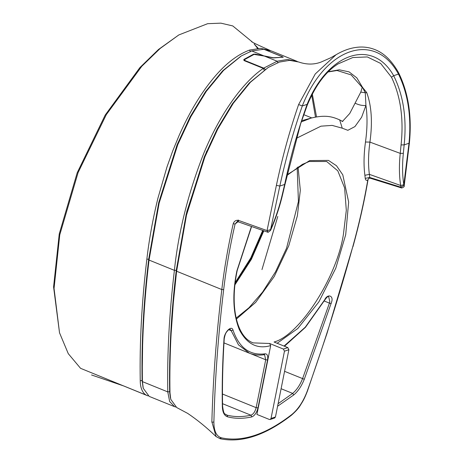 <?xml version="1.0" encoding="UTF-8"?>
<svg xmlns="http://www.w3.org/2000/svg" width="463" height="463" viewBox="0 0 463 463"><rect width="100%" height="100%" fill="white"/><g stroke="black" fill="none" stroke-linecap="round" stroke-linejoin="round"><path stroke-width="0.69" d="M251.577 226.621L237.183 270.554C229.521 307.148 237.01 337.197 253.18 342.892L269.616 343.482L270.681 345.606L256.93 414.431L269.333 419.455L270.178 419.495L271.023 418.454L275.45 416.984L274.6 418.031L270.178 419.495M298.039 166.877L300.319 190.235L297.368 215.833L288.785 245.708L274.246 276.486L255.622 302.432L236.361 319.105M341.972 121.341L342.933 120.912L349.768 113.447L360.799 92.096L362.199 87.403L351.185 74.913L337.041 70.503L328.047 71.968M301.222 121.931L311.205 118.048C326.016 114.483 332.631 116.879 339.674 119.876L342.255 128.187L332.156 125.398L320.986 126.168L296.436 138.281M237.895 221.777L235.094 224.023C229.984 246.403 226.175 268.251 223.675 289.578C218.212 335.166 214.948 379.33 213.883 422.071C213.912 431.221 216.493 436.487 221.609 437.876C242.56 442.252 265.907 434.514 291.649 414.669C298.108 409.419 303.306 401.577 307.235 391.142C324.303 343.129 339.472 295.024 352.754 246.814C359.028 224.237 364.034 201.984 367.778 180.061C366.366 180.732 365.521 180.171 365.249 178.371L364.89 175.321C363.588 165.413 363.791 154.312 365.481 142.014C367.367 128.482 367.512 116.3 365.932 105.46L361.615 117.243L354.936 126.584L347.846 130.311L342.255 128.187M403.817 184.737L400.669 185.489L369.37 174.343L369.734 177.474L400.906 187.208L400.669 185.489C399.158 175.905 399.013 165.198 400.246 153.375L401.068 144.948C403.834 118.91 400.645 96.333 391.49 77.217L380.661 63.448L367.344 56.943L352.812 57.534L338.112 63.882C325.888 71.464 315.616 85.163 307.305 104.997L307.096 104.372C328.053 52.66 372.269 37.827 393.666 75.689C403.377 95.193 406.873 118.25 404.158 144.855L403.348 153.351C402.162 164.909 402.318 175.373 403.817 184.737L409.008 143.252C411.549 116.769 408.036 93.717 398.475 74.092C375.117 30.732 325.379 47.18 302.287 105.963C293.253 131.845 285.764 158.543 279.82 186.057L270.6 229.579L267.238 230.661L268.094 232.322L270.554 230.447L271.179 228.994C276.232 217.315 280.144 205.375 282.928 193.193L285.017 184.303L284.67 184.448C290.469 156.853 297.94 130.161 307.096 104.372L302.287 105.963L298.618 104.54L315.262 73.947L336.063 54.732C342.603 50.872 349.021 48.47 355.329 47.527C362.413 46.381 369.26 47.197 375.887 49.987C384.545 53.615 392.103 61.18 398.568 72.691L398.568 72.691C408.366 92.641 411.983 115.993 409.419 142.737L409.008 143.252L404.158 144.855L401.068 144.948M170.783 399.355L169.666 391.681C168.989 353.234 171.194 312.797 176.27 270.375L186.126 214.491L204.333 156.812L217.211 128.98L232.333 103.88L249.331 82.935L268.239 67.459L250.39 82.281L233.358 103.203L217.679 129.212L204.895 156.882L186.491 215.173L176.611 271.237L173.336 302.709L171.136 333.499C170.031 352.615 169.637 375.84 169.979 392.786L170.783 399.355L176.744 407.562M312.328 94.082L316.524 116.861M336.051 54.738L330.767 57.759L321.114 62.042C314.064 64.739 306.593 64.722 298.693 62.001L289.612 60.352L279.322 62.1L268.239 67.459M176.646 407.521L187.694 413.401C197.319 419.889 206.787 427.615 216.099 436.592L211.863 421.793C213.038 379.162 216.354 335.085 221.812 289.549C224.323 268.146 228.126 246.206 233.219 223.727C234.139 221.164 235.846 220.029 238.329 220.33L267.047 230.597L276.399 185.35C282.251 157.53 289.659 130.595 298.618 104.54M328.267 71.753L339.281 69.809L349.033 71.858L356.828 77.865L362.471 87.287L366.731 92.588C371.586 105.9 372.651 122.406 369.925 142.106L400.246 153.375L403.348 153.351M269.616 343.482L283.397 349.067L287.824 347.597L288.889 349.721L275.45 416.984M288.889 349.721L284.461 351.185L283.397 349.067M284.461 351.185L271.023 418.454M287.216 175.217L302.426 164.353L309.232 161.5L326.67 161.506L337.811 170.853L344.628 187.961L346.307 210.335L343.396 234.486C336.832 277.453 299.515 335.322 274.044 342.012L287.824 347.597M365.481 142.014L369.925 142.106C368.288 154.011 368.102 164.753 369.37 174.343L364.89 175.321M267.846 232.235L267.238 230.661M233.219 223.727L235.094 224.023L238.329 220.33L238.428 221.899L268.089 232.316M401.519 187.943L400.906 187.208M365.249 178.371L369.734 177.474L370.163 178.197L368.895 178.226L367.778 180.061M366.731 92.588L365.295 92.791L365.932 105.46C362.402 105.761 358.784 104.997 355.08 103.162M362.141 87.304L362.471 87.287L365.295 92.791L360.799 92.096M404.205 185.756L403.921 185.408L400.929 187.214L401.757 188.007C403.8 187.179 404.616 186.433 404.205 185.756L409.419 142.737M276.399 185.35L279.82 186.057L284.67 184.448L282.569 193.372C279.831 205.381 275.96 217.176 270.953 228.763L270.554 230.447M235.071 283.946L251.096 258.701L263.279 230.736M263.794 230.915L251.374 259.321L234.978 284.768M236.13 318.11L248.99 307.739L262.567 292.118L275.566 271.746L286.533 248.249L298.427 201.515L297.177 167.432M315.471 117.046L311.732 95.251M263.557 68.889L263.707 68.113L244.968 60.52L244.661 59.542L254.065 54.402L264.46 56.092L277.14 61.226L287.587 59.478L297.958 61.735M264.46 56.092L273.228 57.944L283.281 57.204M282.991 57.267L282.355 56.66L264.147 49.391M296.957 61.301L271.602 51.028L264.101 49.373M244.256 60.636L244.661 59.542M265.351 69.311L263.707 68.113L277.14 61.226L277.991 62.922M143.264 388.301L142.1 380.505C141.423 342.088 143.623 301.656 148.704 259.211L158.664 202.898L177.04 144.994L190.027 117.093L205.364 91.865L222.39 71.14L241.391 55.884L223.513 70.451L206.295 91.356L190.831 116.717L177.751 144.705L159.139 203.112L149.045 260.073C143.952 302.599 141.747 343.118 142.425 381.628L143.264 388.301L149.213 396.397L174.574 406.67L169.661 401.543L167.78 391.901C167.102 353.391 169.308 312.872 174.401 270.346C178.307 232.686 187.926 194.107 203.263 154.601C217.934 118.349 240.442 83.988 263.308 68.385L244.568 60.792L243.735 59.808L244.111 59.316L253.516 54.183L255.316 54.125L273.268 57.753L282.58 57.256M206.712 151.1L186.832 211.55L176.27 270.375C171.188 312.814 168.983 353.246 169.661 391.675L169.672 392.12M169.701 392.774L170.465 398.099M282.395 57.25L282.019 56.631L263.829 49.263L251.779 50.953L241.391 55.884M251.779 50.953L263.354 55.641M175.662 407.018L174.574 406.67M142.1 380.505L142.425 381.628L167.78 391.901L169.661 391.675L169.979 392.786M263.308 68.385L264.153 70.121M59.524 332.804L53.581 286.915L59.241 233.96L77.205 172.751L105.211 115.05L139.924 67.546L158.537 49.448L178.816 34.945L160.221 48.418L141.765 66.296L106.299 114.65L78.108 172.554L59.768 234.851L54.049 288.443L59.524 332.804L68.275 353.668L80.556 368.316L147.465 395.686M252.323 41.988L232.779 25.934L220.874 23.15L207.65 23.682L178.816 34.945M257.445 48.412L256.369 46.618M148.154 395.865L147.952 395.813C143.316 394.638 140.243 388.816 140.237 380.742C139.56 342.244 141.759 301.726 146.852 259.182C149.127 239.435 152.825 219.08 157.952 198.112L166.993 166.929L172.618 151.216L178.978 135.775C183.73 125.016 188.713 115.2 193.922 106.34C199.686 96.559 205.491 88.051 211.336 80.817C223.681 65.214 236.431 54.964 249.58 50.062L260.669 48.326L270.49 50.612M258.256 48.355L254.141 43.956L257.665 48.395M146.123 395.072L123.899 386.026L91.547 374.972M146.962 274.756L142.87 328.788L142.1 380.517L143.09 387.595M261.965 269.599L277.788 216.441M240.777 56.26L222.975 70.544L205.78 91.28L190.374 116.433L177.317 144.306L158.786 202.372L148.704 259.211L147.766 267.301M235.233 282.563L250.807 257.856L262.671 230.528M270.681 345.606C257.278 349.438 246.82 344.107 239.307 329.604C232.953 313.393 232.154 293.785 236.911 270.78L251.392 226.552M287.361 174.615L309.724 160.568L328.452 160.406L336.485 165.737L342.788 174.829L348.656 202.071L345.693 234.735L335.797 268.164L318.857 301.917L297.773 328.522L277.152 343.274M324.198 300.996L329.43 303.115L329.812 301.656L328.661 296.627C328.232 297.142 328.522 294.89 324.777 300.012L305.47 327.295L284.473 346.243M284.056 346.069L305.285 327.167L324.708 299.781C327.428 293.548 333.754 295.44 331.653 301.859L304.289 379.278C301.529 386.154 298.016 391.374 293.745 394.951L277.597 406.242M223.988 339.13C224.185 332.15 231.645 324.754 233.028 330.16C239.099 347.806 249.794 355.694 265.102 353.825C267.354 353.842 268.17 355.891 267.556 359.971L257.984 407.868C256.705 412.736 254.627 415.751 251.756 416.92C243.144 418.801 235.111 418.778 227.657 416.845C224.312 415.797 222.535 412.325 222.327 406.433C221.939 384.712 222.495 362.28 223.988 339.13L224.231 338.771C225.429 332.255 226.61 332.191 228.091 330.217C229.37 329.28 230.03 328.967 230.07 329.291L231.193 330.686L228.745 329.691M281.099 388.712L292.645 393.394C296.673 390.025 299.983 385.106 302.576 378.63L329.43 303.115L331.195 303.606M278.101 403.707L292.645 393.394L293.745 394.951M146.852 259.182L148.704 259.211L149.045 260.073L174.401 270.346L176.27 270.375L176.611 271.237L221.812 289.549L223.675 289.578M223.976 342.898L249.337 353.171L238.491 344.86L231.193 330.686L233.028 330.16M284.571 371.332L304.289 379.278M225.903 414.68L227.026 415.137C234.428 417.053 242.404 417.076 250.958 415.207L222.535 403.695M222.327 406.433L222.576 405.964C223.907 416.347 225.14 413.129 226.419 414.935L227.026 415.137L227.657 416.845M222.454 394.019L256.143 407.666L265.716 359.768L250.558 353.628M251.756 416.92L250.958 415.207C253.348 414.235 255.078 411.723 256.143 407.666L257.984 407.868M267.556 359.971L265.716 359.768L264.558 354.739L264.199 354.71C258.834 355.515 253.874 354.999 249.337 353.171M391.49 77.217L393.666 75.689L398.475 74.092L398.568 72.691M282.569 193.372L282.928 193.193M265.102 353.825L263.673 354.646M213.883 422.071L211.851 422.163M221.609 437.876L219.705 438.473M216.105 436.592L220.214 438.745C241.686 443.172 265.409 435.353 291.377 415.288L291.377 415.288C295.874 411.323 298.936 407.88 300.556 404.946C302.634 401.56 304.11 399.621 307.403 391.154L307.235 391.142M291.649 414.669L291.377 415.288M352.754 246.814L327.046 333.273L307.403 391.154M303.659 114.633L311.738 117.903M244.968 60.52L244.886 60.925M253.516 54.183L253.417 54.686M244.111 59.316L243.903 60.346M250.431 51.758L249.58 50.062M142.1 380.517L140.237 380.742M311.194 118.053L301.604 120.739M401.751 188.007L370.163 178.197M238.387 220.029L237.079 221.904L238.428 221.899M307.305 104.997L300.585 123.951L285.017 184.303M222.576 405.964C222.188 384.284 222.744 361.887 224.231 338.771M352.956 246.727C359.236 224.104 364.259 201.804 368.01 179.835M339.674 119.876L342.759 121.555M269.958 50.363C257.301 44.789 251.131 41.803 251.45 41.415"/></g></svg>

